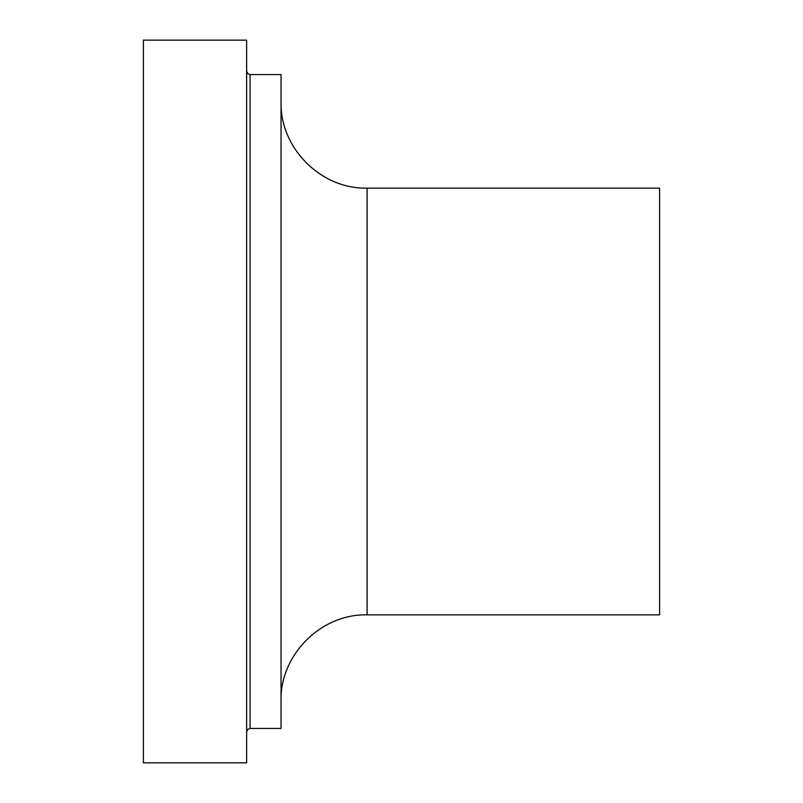 <?xml version="1.0" encoding="UTF-8"?>
<svg xmlns="http://www.w3.org/2000/svg" width="803" height="803" viewBox="0 0 803 803"><rect width="100%" height="100%" fill="white"/><g stroke="black" fill="none" stroke-linecap="round" stroke-linejoin="round"><path stroke-width="1.2" d="M143.396 401.5L143.396 40.15L246.631 40.15L246.631 762.85L143.396 762.85L143.396 401.5M250.074 74.569L250.074 728.431L281.05 728.431L281.05 74.569L250.074 74.569L247.665 73.575L246.631 71.126M367.081 188.133L367.081 614.867L659.604 614.867L659.604 188.133L367.081 188.133C321.12 189.317 279.866 148.073 281.05 102.091M250.074 728.431L247.665 729.425L246.631 731.874M367.081 614.867C321.12 613.683 279.866 654.927 281.05 700.909"/></g></svg>
